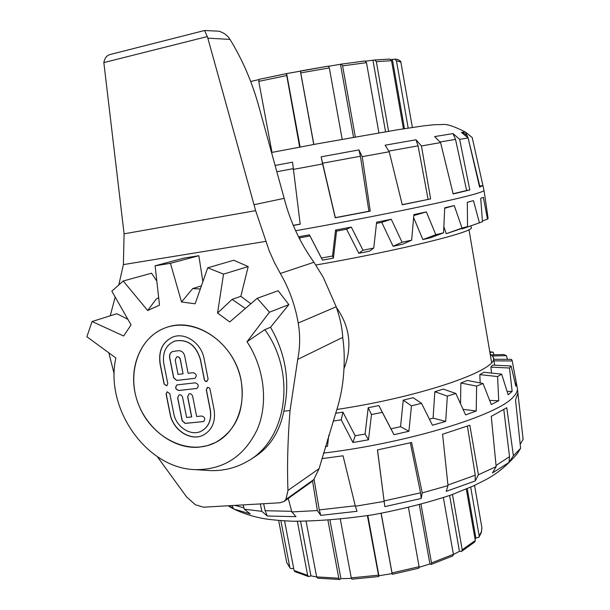 <?xml version="1.0" encoding="UTF-8"?>
<svg xmlns="http://www.w3.org/2000/svg" width="610" height="610" viewBox="0 0 610 610"><rect width="100%" height="100%" fill="white"/><g stroke="black" fill="none" stroke-linecap="round" stroke-linejoin="round"><path stroke-width="0.91" d="M336.491 307.615C349.949 326.64 352.443 347.014 343.971 368.737M365.626 61.16L374.715 59.978L376.347 61.633L388.593 131.242M372.977 60.413L385.543 131.745M378.901 132.866L366.496 62.67L364.993 60.985L341.531 64.103M328.698 66.276L341.463 64.103L342.599 65.865L355.31 136.953M340.502 64.454L353.541 137.265M342.172 139.293L329.324 67.923L328.416 66.124L300.394 70.981L313.86 144.456M299.67 147.109L286.38 73.65L328.416 66.124M300.364 71.172L313.746 144.478M286.662 73.787L300.128 147.025M286.38 73.65L259.105 79.346L258.762 81.382L271.991 152.401M286.364 73.665L259.105 79.346M250.679 81.473L258.831 79.613M412.375 127.452L400.724 61.351C398.467 59.612 396.508 58.895 394.845 59.2L396.454 60.786L408.174 128.092M403.423 128.832L391.529 60.687L389.698 59.071M390.941 59.551L394.845 59.2M392.405 59.635L404.453 128.672M478.972 537.204L481.366 532.5L481.923 527.833L474.565 485.4M293.631 568.261L291.938 568.718L290.23 568.245L289.826 567.414L280.859 520.643M284.573 520.887L294.058 570.495L294.912 571.677M316.651 576.961L310.94 575.87L308.675 576.595L307.646 575.337L297.367 521.314M310.94 575.87L300.585 521.329M306.106 521.283L316.636 576.908L317.68 578.181L339.678 579.5L338.794 578.211L327.936 520.269M351.383 578.402L340.914 578.646L339.678 579.5M340.914 578.646L329.957 520.116M340.319 519.186L351.253 577.876L352 579.172L378.757 576.541L367.411 515.671M381.189 513.323L392.283 574.315L392.077 573.591L378.909 575.764L378.757 576.541M378.909 575.764L367.853 515.602M392.077 573.591L381.075 513.346M418.734 568.085L419.1 566.69L408.456 507.535M421.007 504.333L431.491 562.923L431.178 564.418L429.913 563.976L419.177 567.269M429.913 563.976L419.322 504.783M431.178 564.418L452.864 555.885L453.39 554.322L443.371 497.638M452.475 494.481L462.197 549.785L461.633 551.356L459.444 551.333L453.413 554.52M459.444 551.333L449.616 495.503M461.633 551.356L474.824 541.947L475.281 540.475L466.307 489.067M470.699 487.169L479.201 536.007L478.919 537.288L475.869 538.043L475.045 539.141M475.869 538.043L467.252 488.671M198.852 447.191C171.906 449.486 143.807 426.512 135.961 396.653C127.841 366.846 141.505 335.271 167.178 327.212C192.371 318.931 224.404 336.415 236.764 366.229C249.398 395.921 239.318 430.675 215.589 442.456L207.469 445.636L198.852 447.191M207.293 36.577L207.827 38.14L230.016 39.421C227.69 35.586 224.053 32.848 219.097 31.209L204.563 30.5L207.293 36.577L103.845 62.586C104.645 58.209 106.643 55.541 109.853 54.58L204.533 30.508M230.016 39.421C242.704 60.115 252.395 82.739 259.075 107.291L284.168 198.349L254.019 204.716L207.827 38.14M254.019 204.716L255.643 210.641L124.089 233.821L103.845 62.586M311.153 482.106L313.799 479.582L319.099 468.648L336.087 412.04C339.808 400.511 342.225 388.989 343.331 377.468C344.589 363.865 344.528 351.718 343.163 341.02L342.728 337.383C342.21 327.913 340.037 317.719 336.194 306.784L323.231 277.253L313.952 262.269C300.128 242.955 290.2 221.643 284.168 198.349M255.643 210.641L269.223 250.855L274.355 262.376L280.341 273.486C289.186 288.751 295.148 305.267 298.206 323.041C300.288 334.921 300.128 347.037 297.733 359.389L290.04 410.583C287.722 439.772 287.028 466.383 287.966 490.425L285.915 499.437L283.955 501.512L279.853 502.785L203.519 507.192L195.375 504.767L186.485 496.761L157.273 456.615M290.04 410.583L283.833 411.171C290.299 381.967 285.869 354.006 270.535 327.273L288.843 304.634L278.152 290.726L257.191 298.29L269.46 312.206L247.027 341.737L264.839 329.636L270.535 327.273M252.044 458.468C268.819 448.739 279.418 432.97 283.833 411.171M265.746 241.392L123.395 264.61L124.089 233.821M110.242 315.805L115.176 297.039M118.79 284.954L123.395 264.61M114.222 374.082L108.832 352.816M127.879 319.304L116.83 313.731L92.087 321.523L123.639 336.011L131.066 324.894L111.821 291.161L123.22 280.996L147.689 310.536L156.16 299.129L158.661 297.619M156.816 281.111L151.562 273.211L123.22 280.996M202.871 281.675L198.845 255.712L183.93 258.121L155.108 265.792L170.449 263.329L181.528 301.973L192.684 288.599L201.407 285.861M248.194 266.57L233.805 260.249L207.72 267.805L223.527 274.119L217.556 313.052L232.105 299.38L240.82 296.338L248.194 266.57L223.527 274.119M250.862 303.742L240.82 296.338M342.728 337.383L297.733 359.389M198.845 255.712L170.449 263.329M147.689 310.536L159.5 305.137L155.108 265.792M247.027 341.737C264.427 368.112 268.415 403.042 257.359 429.257C244.229 456.501 223.489 469.952 195.124 469.624C146.507 468.442 104.516 408.342 115.862 357.963L86.872 336.75L92.087 321.523M264.839 329.636C297.184 374.082 286.708 441.114 246.44 461.884C234.903 468.297 222.452 471.179 209.093 470.531L207.171 470.401M232.105 299.38L245.373 308.477M192.684 288.599L200.316 288.995M181.528 301.973L195.147 303.795L207.72 267.805M217.556 313.052L229.741 321.935L257.191 298.29M288.843 304.634L269.46 312.206M203.984 434.77L203.504 435.014C190.96 441.709 172.965 430.157 170.182 413.908L166.21 393.976L167.102 391.795L169.793 393.641L173.774 413.603C176.076 427.046 190.922 436.608 201.3 431.14C208.673 426.954 211.647 419.924 210.237 410.05L206.264 389.775L207.774 387.388L209.245 387.891L210.031 389.088L214.072 409.676C215.772 421.541 212.204 430.004 203.382 435.075C190.838 441.77 172.844 430.218 170.06 413.969L166.08 394.029L167.087 391.803M201.811 430.881C208.91 426.603 211.762 419.642 210.358 409.989L206.386 389.721L207.301 387.51M196.9 388.463L178.692 390.499C175.375 389.317 174.811 387.449 176.999 384.895L195.162 382.828C198.509 383.995 199.089 385.871 196.9 388.463L178.814 390.446C175.497 389.264 174.933 387.396 177.121 384.841M204.114 358.764L208.109 379.184L206.584 381.578L205.341 381.242L204.342 379.885L200.278 359.221C195.757 344.894 187.232 338.847 174.719 341.081C165.928 344.97 162.29 352.466 163.8 363.56L167.796 383.629L166.774 385.878L164.09 384.041L160.087 364.002C158.257 350.559 162.687 341.501 173.37 336.827C185.631 332.267 201.491 343.46 204.114 358.764M207.064 381.463L205.456 381.189L204.464 379.832L200.393 359.176C195.871 344.848 187.354 338.802 174.849 341.028L174.277 341.234M166.774 385.878L164.212 383.987L160.216 363.949C158.386 350.887 162.588 341.905 172.821 337.017M191.601 416.981L187.628 396.889L188.97 393.9C190.755 393.488 191.99 394.304 192.668 396.363L196.641 416.5L201.696 416.02C204.983 417.141 205.6 418.994 203.542 421.571L185.341 423.34L182.283 420.725L177.746 397.872L178.951 394.952C180.728 394.548 181.948 395.364 182.619 397.407L186.591 417.453L191.723 416.92L187.75 396.828L188.963 393.907M203.542 421.571L185.226 423.401L182.161 420.786L177.624 397.926L178.959 394.952M194.872 378.345L176.702 380.449L173.636 377.849L169.633 357.704C169.222 354.662 170.205 352.603 172.584 351.528L178.494 350.697C181.612 350.674 183.671 352.397 184.677 355.882L188.109 373.267L193.164 372.695C196.534 373.869 197.106 375.752 194.872 378.345L176.824 380.396L173.758 377.796L169.755 357.651C169.344 354.73 170.266 352.694 172.508 351.551M175.2 359.984L178.059 374.41L183.069 373.838L180.209 359.389C179.576 357.399 178.394 356.568 176.656 356.903L175.2 359.984M183.069 373.838L180.339 359.336C179.706 357.346 178.516 356.522 176.786 356.858L176.656 356.911M241.186 380.808C234.949 343.827 196.504 316.681 167.178 327.212C138.432 336.148 125.546 374.357 139.24 406.222C152.408 438.3 188.886 456.265 215.589 442.456C236.627 430.058 245.159 409.501 241.186 380.808M482.914 185.562L483.974 190.282C484.386 190.831 481.946 191.898 476.654 193.492C456.76 199.706 374.662 216.779 295.629 230.74M299.838 239.349L300.013 237.748L309.971 235.978L322.484 260.112L333.395 258.121L332.541 256.009L321.44 258.03L309.423 234.85L298.534 236.794M332.541 256.009L335.569 230.061L351.284 227.103L362.996 250.222L373.739 248.095L376.629 222.185L391.262 219.257L402.074 242.246L411.658 240.172L413.885 214.583L426.367 211.914L435.814 234.69L443.577 232.829L444.72 207.819L454.259 205.578L462.029 228.094L467.542 226.554L467.313 202.314L473.459 200.637L479.414 222.833L482.464 221.697L480.726 198.357L483.356 197.297L487.504 219.158L488.114 218.456L484.866 196.069M293.296 225.448L300.204 224.206L292.556 162.161L275.102 165.455M293.151 169.435L322.606 163.96L335.241 217.793L370.262 211.129L362.218 156.671L358.916 149.915L321.127 156.839L322.606 163.96M362.218 156.671L389.21 151.753L402.264 204.792L430.629 198.913L421.441 145.965L415.974 139.774L385.139 145.203L389.21 151.753M421.441 145.965L440.58 142.595L453.169 193.95L469.807 189.946L459.666 139.332L453.039 133.605L434.648 136.587L440.58 142.595M459.666 139.332L468.129 137.974L479.605 187.156L482.922 185.524L472.201 137.524L465.468 132.095L461.404 132.4L468.129 137.974L465.483 132.118C454.191 126.285 446.436 123.769 442.212 124.554L434.465 124.684L423.546 125.866L397.789 129.732L317.025 143.876L271.526 152.492M462.418 133.11L463.425 132.85L467.542 135.961M293.242 225.326L300.189 224.083M370.262 211.129L368.913 211.258L360.403 156.244L358.916 149.915M321.127 156.839L335.325 217.648L368.913 211.258M402.226 204.655L430.629 198.913M428.075 199.295L418.079 145.843L415.974 139.774M482.922 185.524L479.773 186.103L468.205 138.287M453.123 193.759L466.642 190.488L455.51 139.37L453.039 133.605M466.642 190.488L469.807 189.946M470.889 225.822L471.133 227.423C476.883 231.213 401.578 250.069 315.881 265.03M443.874 226.752L446.284 233.691L467.542 226.554M413.633 217.579L422.875 239.6L430.607 237.732L443.577 232.829M376.5 223.39L381.738 222.337L393.092 246.287L402.562 244.229L411.658 240.172M333.395 258.121L336.56 231.114L346.587 229.223L358.81 253.295L369.385 251.19L373.739 248.095M300.013 237.748L299.007 237.732M309.423 234.85L309.971 235.978M321.44 258.03L322.484 260.112M336.56 231.114L335.569 230.061M351.284 227.103L346.587 229.223M362.996 250.222L358.81 253.295M391.262 219.257L381.738 222.337M402.074 242.246L393.092 246.287M426.367 211.914L413.801 215.559M435.814 234.69L422.875 239.6M454.259 205.578L444.698 208.262M462.029 228.094L446.284 233.691M471.012 201.323L467.313 202.36M479.414 222.833L462.098 228.902M487.504 219.158L482.418 220.972M323.483 453.1C407.45 443.119 498.057 415.181 513.193 397.057C516.487 393.663 517.859 390.613 517.288 387.914M501.656 374.159L483.959 372.275L479.811 374.631L497.6 376.553L501.656 374.159L508.161 394.777L512.133 391.384L509.48 368.013L511.088 365.977L492.605 365.1L490.867 367.113L491.546 373.084M497.6 376.553L498.705 400.755L491.271 404.537L483.044 383.507L476.608 386.122L476.235 410.987L465.598 414.93L455.838 393.465L447.336 396.119L445.689 421.411L432.444 425.231L421.51 403.324L411.468 405.841L408.906 431.27L393.953 434.678L382.34 412.36L371.482 414.525L368.486 439.795L352.938 442.509L341.226 419.84L333.182 421.075M328.767 435.273L327.478 446.299L325.382 446.573M489.777 351.756L493.177 352.206L494.031 354.799M491.69 354.867L503.624 354.54L506.468 355.638L507.428 359.336M493.597 359.267L511.5 359.359L512.24 360.952L516.38 383.4L515.839 386.221L511.088 365.977M520.185 444.248L523.128 439.345L517.905 393.13L515.534 399.962L520.612 448.327L517.173 453.764C507.352 465.331 496.662 474.1 485.118 480.062L473.413 485.934L451.377 494.878C427.518 502.8 401.54 509.403 373.457 514.688C344.787 518.988 318.016 521.169 293.151 521.237C282.926 520.841 273.73 520.071 265.579 518.904C252.113 516.899 235.33 510.768 228.186 505.766M520.612 448.327L513.407 455.739L506.757 407.716L491.256 416.363L496.159 466.612L492.491 472.948L509.045 462.426L513.407 455.739M496.159 466.612L478.408 474.763L469.837 425.246L442.593 434.213L448.007 485.598L446.192 491.37L475.213 480.954L478.408 474.763M448.007 485.598L422.242 492.895L411.605 442.502L377.453 449.913L384.818 506.62L421.213 498.484L422.242 492.895M384.048 501.412L355.371 506.239L343.049 455.8L321.897 458.636M312.564 480.97L317.36 510.562L320.791 515.381L357.025 511.294L355.371 506.239M317.36 510.562L291.839 511.935L288.263 498.446M260.333 503.913L261.827 511.348L267.302 516.014L296.01 516.662L291.839 511.935M261.827 511.348L244.32 509.22L243.154 504.905M229.002 505.72L233.79 509.022L250.214 513.872L244.32 509.22M377.514 449.905L384.818 506.62M314.051 479.246L319.274 509.899L320.791 515.381M263.65 503.723L265.152 510.715L267.302 516.014M231.831 505.553L233.79 509.022M509.045 462.426L509.518 456.699L503.814 409.623M475.213 480.954L475.243 475.228L467.412 426.131M421.213 498.484L420.549 492.827L410.332 442.807M336.911 409.455C423.66 396.508 500.917 368.943 493.193 357.125L490.112 353.701M328.241 439.779L327.372 439.894M421.51 403.324L413.161 397.697L403.248 400.16L400.557 426.672L390.995 428.838L378.894 405.581L368.204 407.709L365.077 434.03L355.157 435.769L342.942 412.154L335.683 413.283M455.838 393.465L443.287 389.111L434.846 391.712L433.077 418.117L429.432 419.184M483.044 383.507L467.321 380.442L460.87 383.004L460.519 403.698M479.811 374.631L480.192 382.95M512.24 360.952L493.917 360.853L494.725 365.199M507.139 391.483L512.133 391.384M489.67 400.396L498.705 400.755M460.87 383.004L476.608 386.122M463.089 409.363L476.235 410.987M434.846 391.712L447.336 396.119M433.077 418.117L445.689 421.411M403.248 400.16L411.468 405.841M400.557 426.672L408.906 431.27M393.953 434.678L390.995 428.838M382.34 412.36L378.894 405.581M368.204 407.709L371.482 414.525M365.077 434.03L368.486 439.795M352.938 442.509L355.157 435.769M341.226 419.84L342.942 412.154M515.214 383.476L516.38 383.4M490.867 367.113L509.48 368.013M489.883 352.382L493.177 352.206M492.674 356.011L506.468 355.638M342.599 65.865L366.496 62.67M300.791 72.872L329.324 67.923M258.762 81.382L286.525 75.594M396.454 60.786L401.014 62.083M376.347 61.633L391.529 60.687M289.826 567.414L286.723 562.542L286.418 560.956M307.646 575.337L294.058 570.495M338.794 578.211L316.636 576.908M378.352 575.199L351.253 577.876M419.1 566.69L392.07 572.942M453.39 554.322L431.491 562.923M475.281 540.475L462.197 549.785M481.9 527.604L481.427 531.668L479.201 536.007M313.799 479.582L285.915 499.437M319.099 468.648L287.966 490.425M313.952 262.269L280.341 273.486M336.194 306.784L298.206 323.041M440.062 141.985L455.51 139.37M388.837 151.082L418.079 145.843M322.576 163.205L360.403 156.244M276.833 171.738L293.082 168.688M243.954 507.863L235.01 505.37M291.671 511.317L265.152 510.715M355.264 505.804L319.274 509.899M420.549 492.827L384.071 500.962M475.243 475.228L447.946 485.019M509.518 456.699L496.052 465.453M468.976 229.657L491.584 362.378M364.993 60.985L341.463 64.103M374.715 59.978L389.813 59.071M278.656 520.467L286.723 562.542L290.23 568.245M392.283 574.315L418.948 568.146M294.783 571.601L308.675 576.595M204.495 30.523L109.853 54.58M311.161 482.106L284.275 501.29M195.124 469.624L209.093 470.531M484.836 195.985L484.004 190.48M515.16 376.652L517.196 387.502M517.882 393.13L517.41 388.951M493.345 357.933L493.795 360.312"/></g></svg>
